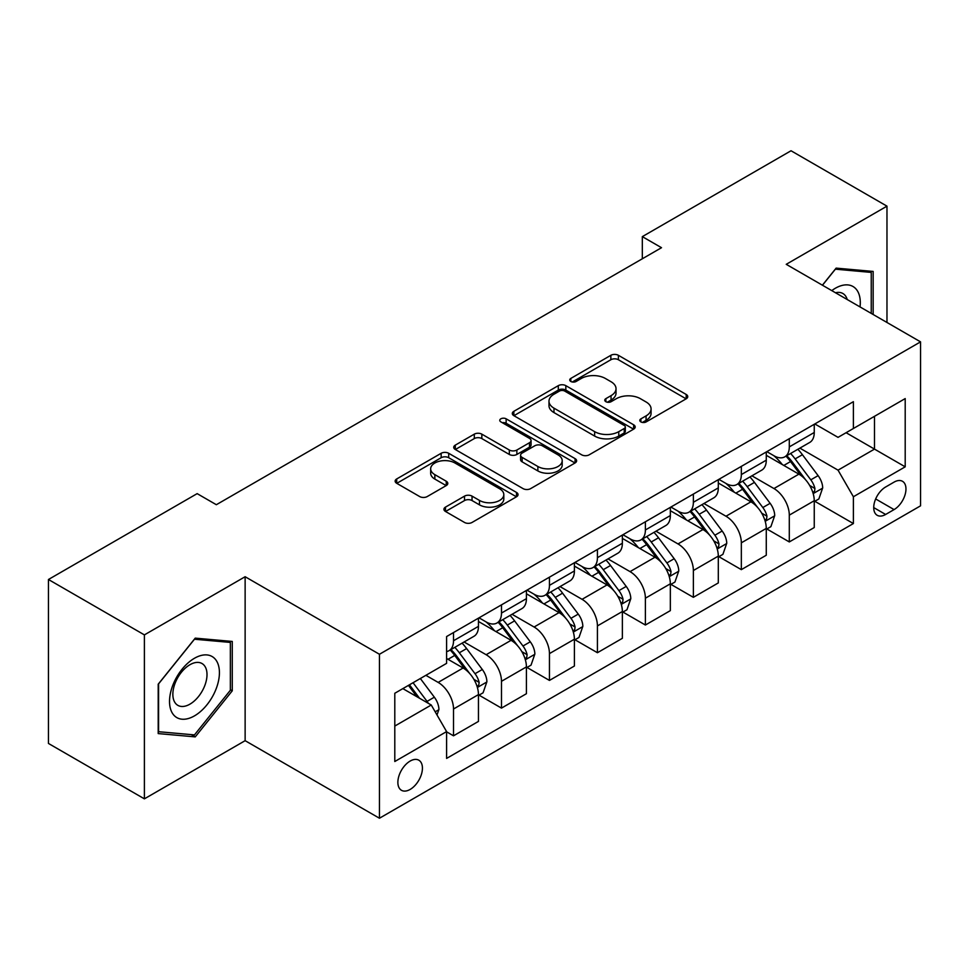 <?xml version="1.0" encoding="UTF-8"?>
<svg xmlns="http://www.w3.org/2000/svg" width="969" height="969" viewBox="0 0 969 969"><rect width="100%" height="100%" fill="white"/><g stroke="black" fill="none" stroke-linecap="round" stroke-linejoin="round"><path stroke-width="1.45" d="M640.897 421.915A3.731 2.156 0 0 0 646.166 421.915L686.197 398.804A5.33 3.077 0 0 0 687.748 396.636A5.33 3.077 0 0 0 686.197 394.456L618.392 355.308A5.33 3.077 0 0 0 610.858 355.308L570.826 378.419A3.731 2.156 0 0 0 569.736 379.945A3.731 2.156 0 0 0 570.826 381.471A3.731 2.156 0 0 0 576.107 381.471L581.279 378.479A17.042 9.847 0 0 1 605.395 378.479L611.039 381.738A17.042 9.847 0 0 1 616.03 388.702A17.042 9.847 0 0 1 611.039 395.655L605.867 398.647A3.731 2.156 0 0 0 604.765 400.173A3.731 2.156 0 0 0 605.867 401.687A3.731 2.156 0 0 0 611.136 401.687L616.32 398.695A17.042 9.847 0 0 1 640.424 398.695L646.069 401.965A17.042 9.847 0 0 1 651.071 408.918A17.042 9.847 0 0 1 646.069 415.883L640.897 418.874A3.731 2.156 0 0 0 639.806 420.389A3.731 2.156 0 0 0 640.897 421.915L640.897 418.874M410.141 789.432A17.369 10.029 120 0 0 421.491 774.122A17.369 10.029 120 0 0 418.826 760.205A17.369 10.029 120 0 0 410.141 761.065A17.369 10.029 120 0 0 398.804 776.375A17.369 10.029 120 0 0 401.457 790.292A17.369 10.029 120 0 0 410.141 789.432M445.486 507.114A5.33 3.077 0 0 0 443.923 509.294A5.33 3.077 0 0 0 445.486 511.462L464.514 522.448A5.33 3.077 0 0 0 472.048 522.448L516.489 496.782A5.33 3.077 0 0 0 518.052 494.614A5.33 3.077 0 0 0 516.489 492.434L448.695 453.286A5.33 3.077 0 0 0 441.161 453.286L396.709 478.952A5.33 3.077 0 0 0 395.146 481.121A5.33 3.077 0 0 0 396.709 483.301L419.686 496.564A5.33 3.077 0 0 0 427.22 496.564L446.237 485.578A5.33 3.077 0 0 0 447.799 483.41A5.33 3.077 0 0 0 446.237 481.23L434.851 474.653A14.244 8.224 0 0 1 430.672 468.839A14.244 8.224 0 0 1 439.466 461.232A14.244 8.224 0 0 1 454.994 463.025L499.641 488.788A14.244 8.224 0 0 1 503.807 494.614A14.244 8.224 0 0 1 495.014 502.208A14.244 8.224 0 0 1 479.485 500.428L472.048 496.128A5.33 3.077 0 0 0 464.514 496.128L445.486 507.114L445.486 511.462M245.133 576.725L144.393 634.889L48.45 579.498L48.45 743.453L144.393 798.844L245.133 740.679L379.448 818.236L379.448 654.269L245.133 576.725L245.133 740.679M886.974 322.483L886.974 206.155L786.234 264.319L920.55 341.863L379.448 654.269M886.974 206.155L791.031 150.764L642.326 236.63L642.326 258.784M48.45 579.498L197.155 493.633L216.341 504.716L661.512 247.701L642.326 236.63M581.666 454.812A5.33 3.077 0 0 0 589.2 454.812L633.641 429.146A5.33 3.077 0 0 0 635.204 426.978A5.33 3.077 0 0 0 633.641 424.797L565.835 385.65A5.33 3.077 0 0 0 558.301 385.65L513.861 411.316A5.33 3.077 0 0 0 512.298 413.484A5.33 3.077 0 0 0 513.861 415.665L581.666 454.812M502.354 422.726A3.731 2.156 0 0 1 506.133 423.247L506.133 418.814L575.065 458.616A5.33 3.077 0 0 1 576.628 460.796A5.33 3.077 0 0 1 575.065 462.964L530.624 488.63A5.33 3.077 0 0 1 523.09 488.63L455.285 449.483L455.285 445.134A5.33 3.077 0 0 0 453.722 447.303A5.33 3.077 0 0 0 455.285 449.483M455.285 445.134L474.301 434.148A5.33 3.077 0 0 1 481.835 434.148L509.331 450.028A5.33 3.077 0 0 0 516.865 450.028L529.486 442.736A5.33 3.077 0 0 0 531.048 440.568A5.33 3.077 0 0 0 529.486 438.388L500.864 421.866A3.731 2.156 0 0 1 499.774 420.34A3.731 2.156 0 0 1 502.075 418.354A3.731 2.156 0 0 1 506.133 418.814M894.072 482.114L885.63 486.995A16.824 9.714 120 0 0 874.632 501.821A16.824 9.714 120 0 0 877.211 515.302A16.824 9.714 120 0 0 885.63 514.466L894.072 509.597A16.824 9.714 120 0 0 905.058 494.771A16.824 9.714 120 0 0 902.478 481.29A16.824 9.714 120 0 0 894.072 482.114M379.448 818.236L920.55 505.83L920.55 341.863M814.82 423.962L838.04 437.358L853.386 428.504L853.386 401.687L446.6 636.548L446.6 663.353L394.795 693.271L394.795 761.513L446.6 731.595L446.6 758.412L853.386 523.551L853.386 496.746L838.04 470.159L799.885 448.126M853.386 428.504L905.203 398.586L905.203 466.828L853.386 496.746M144.393 634.889L144.393 798.844M846.094 432.707L874.498 449.107L874.498 416.319L905.203 398.586M838.04 470.159L874.498 449.107L905.203 466.828M394.795 726.06L431.253 705.008L402.85 688.62M446.6 731.825L453.516 735.81L453.516 709.005A21.706 12.536 -120 0 0 438.158 682.406L425.875 675.32M453.516 735.81L478.456 721.408L478.456 694.603A21.706 12.536 -120 0 0 463.109 668.004L446.6 658.484M479.037 695.148L501.482 708.109L501.482 681.304A21.706 12.536 -120 0 0 486.135 654.717L464.09 641.987M501.482 708.109L526.421 693.707L526.421 666.902A21.706 12.536 -120 0 0 511.075 640.315L478.456 621.48M527.003 667.459L549.447 680.42L549.447 653.603A21.706 12.536 -120 0 0 534.101 627.016L512.056 614.298M549.447 680.42L574.399 666.018L574.399 639.213A21.706 12.536 -120 0 0 559.04 612.614L526.421 593.791M574.968 639.758L597.425 652.718L597.425 625.913A21.706 12.536 -120 0 0 582.066 599.327L560.034 586.596M597.425 652.718L622.364 638.317L622.364 611.512A21.706 12.536 -120 0 0 607.018 584.925L574.399 566.09M622.946 612.069L645.39 625.029L645.39 598.212A21.706 12.536 -120 0 0 630.044 571.625L607.999 558.907M645.39 625.029L670.342 610.627L670.342 583.81A21.706 12.536 -120 0 0 654.983 557.223L622.364 538.401M670.911 584.368L693.368 597.328L693.368 570.523A21.706 12.536 -120 0 0 678.009 543.936L655.977 531.206M693.368 597.328L718.308 582.926L718.308 556.121A21.706 12.536 -120 0 0 702.961 529.534L670.342 510.699M718.877 556.678L741.333 569.639L741.333 542.822A21.706 12.536 -120 0 0 725.987 516.235L703.942 503.517M741.333 569.639L766.273 555.237L766.273 528.42A21.706 12.536 -120 0 0 750.927 501.833L718.308 483.01M766.854 528.977L789.299 541.937L789.299 515.133A21.706 12.536 -120 0 0 773.952 488.546L751.908 475.815M789.299 541.937L814.251 527.536L814.251 500.731A21.706 12.536 -120 0 0 798.892 474.144L766.273 455.309M766.854 451.651L773.952 455.757A21.706 12.536 -120 0 0 784.805 456.823A21.706 12.536 -120 0 0 789.299 446.891L789.299 438.691M718.877 479.352L725.987 483.446A21.706 12.536 -120 0 0 736.84 484.524A21.706 12.536 -120 0 0 741.333 474.58L741.333 466.392M670.911 507.041L678.009 511.147A21.706 12.536 -120 0 0 688.862 512.213A21.706 12.536 -120 0 0 693.368 502.281L693.368 494.081M622.946 534.743L630.044 538.837A21.706 12.536 -120 0 0 640.897 539.915A21.706 12.536 -120 0 0 645.39 529.97L645.39 521.782M574.968 562.432L582.066 566.538A21.706 12.536 -120 0 0 592.931 567.604A21.706 12.536 -120 0 0 597.425 557.672L597.425 549.471M527.003 590.133L534.101 594.227A21.706 12.536 -120 0 0 544.953 595.305A21.706 12.536 -120 0 0 549.447 585.361L549.447 577.173M479.025 617.822L486.135 621.928A21.706 12.536 -120 0 0 496.988 622.994A21.706 12.536 -120 0 0 501.482 613.062L501.482 604.862M814.82 501.288L853.386 523.551M784.805 456.823L809.757 442.421A21.706 12.536 -120 0 0 814.251 432.489L814.251 424.289M736.84 484.524L761.779 470.122A21.706 12.536 -120 0 0 766.273 460.178L766.273 451.99M688.862 512.213L713.814 497.812A21.706 12.536 -120 0 0 718.308 487.879L718.308 479.679M640.897 539.915L665.836 525.513A21.706 12.536 -120 0 0 670.342 515.569L670.342 507.381M592.931 567.604L617.871 553.202A21.706 12.536 -120 0 0 622.364 543.27L622.364 535.07M544.953 595.305L569.905 580.903A21.706 12.536 -120 0 0 574.399 570.959L574.399 562.771M496.988 622.994L521.928 608.593A21.706 12.536 -120 0 0 526.421 598.66L526.421 590.46M446.6 651.568A21.706 12.536 -120 0 0 449.01 650.696L473.962 636.294A21.706 12.536 -120 0 0 478.456 626.349L478.456 618.161M449.01 650.696A21.706 12.536 -120 0 0 453.516 640.751L453.516 632.563M431.253 705.008L446.6 731.595M873.154 314.501L873.154 271.429L836.126 268.122L822.39 285.201M158.201 733.581L195.241 736.888L232.269 690.812L232.269 641.442L195.241 638.135L158.201 684.199L158.201 733.581M230.356 689.71L232.269 690.812M191.329 734.623L195.241 736.888M642.386 422.448L646.069 420.316A17.042 9.847 0 0 0 651.071 413.351L651.071 408.918M616.03 388.702L616.03 393.123A17.042 9.847 0 0 1 611.039 400.088L607.357 402.22M686.125 398.853L618.392 359.741A5.33 3.077 0 0 0 610.858 359.741L572.316 381.992M633.569 429.182L565.835 390.083A5.33 3.077 0 0 0 558.301 390.083L513.933 415.701M624.23 428.492A3.731 2.156 0 0 0 625.32 426.978A3.731 2.156 0 0 0 624.23 425.452L564.709 391.088A3.731 2.156 0 0 0 559.44 391.088L553.977 394.238A17.042 9.847 0 0 0 548.987 401.202A17.042 9.847 0 0 0 553.977 408.155L594.651 431.653A17.042 9.847 0 0 0 618.767 431.653L624.23 428.492L624.23 432.925A3.731 2.156 0 0 0 625.32 431.399L625.32 426.978M548.987 401.202L548.987 405.636A17.042 9.847 0 0 0 553.977 412.588L553.977 408.155M624.23 432.925L618.767 436.074A17.042 9.847 0 0 1 594.651 436.074L553.977 412.588M455.357 449.519L474.301 438.582L474.301 434.148M531.048 440.568L531.048 445.001A5.33 3.077 0 0 1 529.486 447.169L516.865 454.461A5.33 3.077 0 0 1 509.331 454.461L481.835 438.582A5.33 3.077 0 0 0 474.301 438.582M506.133 423.247L574.992 463M537.868 466.501A14.244 8.224 0 0 0 553.396 468.281A14.244 8.224 0 0 0 562.202 460.687A14.244 8.224 0 0 0 558.023 454.861L542.301 445.788A5.33 3.077 0 0 0 534.767 445.788L522.146 453.068A5.33 3.077 0 0 0 520.583 455.248A5.33 3.077 0 0 0 522.146 457.416L537.868 466.501L537.868 470.934A14.244 8.224 0 0 0 553.396 472.715A14.244 8.224 0 0 0 562.202 465.108L562.202 460.687M520.583 455.248L520.583 459.681A5.33 3.077 0 0 0 522.146 461.85L522.146 457.416M537.868 470.934L522.146 461.85M503.807 494.614L503.807 499.035A14.244 8.224 0 0 1 495.014 506.642A14.244 8.224 0 0 1 479.485 504.861L472.048 500.561A5.33 3.077 0 0 0 464.514 500.561L445.558 511.499M430.672 468.839L430.672 473.272A14.244 8.224 0 0 0 434.851 479.086L434.851 474.653M446.176 485.626L434.851 479.086M516.429 496.818L448.695 457.719A5.33 3.077 0 0 0 441.161 457.719L396.781 483.337M814.251 501.615L818.853 498.962L822.693 487.879A14.378 8.309 -120 0 0 818.102 475.634L802.417 454.703A41.522 23.971 -120 0 0 797.887 449.277M782.298 464.551A41.522 23.971 -120 0 0 773.795 455.66M812.943 492.809L814.614 491.004L814.929 488.497A14.378 8.309 -120 0 0 810.811 479.837L795.125 458.906A41.522 23.971 -120 0 0 790.595 453.48M786.731 455.721A34.46 19.901 60 0 1 792.388 462.152L805.663 479.861M785.992 456.145A41.522 23.971 60 0 1 790.522 461.571L800.951 475.488M766.273 529.316L770.888 526.651L774.716 515.569A14.378 8.309 -120 0 0 770.125 503.323L754.451 482.392A41.522 23.971 -120 0 0 749.921 476.966M734.32 492.252A41.522 23.971 -120 0 0 725.829 483.361M764.965 520.498L766.636 518.694L766.951 516.186A14.378 8.309 -120 0 0 762.833 507.538L747.16 486.608A41.522 23.971 -120 0 0 742.629 481.181M738.766 483.41A34.46 19.901 60 0 1 744.422 489.842L757.685 507.55M738.027 483.834A41.522 23.971 60 0 1 742.557 489.26L752.974 503.177M718.308 557.005L722.91 554.353L726.75 543.27A14.378 8.309 -120 0 0 722.159 531.024L706.474 510.094A41.522 23.971 -120 0 0 701.944 504.667M686.355 519.941A41.522 23.971 -120 0 0 677.852 511.051M716.999 548.2L718.671 546.395L718.986 543.888A14.378 8.309 -120 0 0 714.868 535.227L699.182 514.297A41.522 23.971 -120 0 0 694.652 508.87M690.788 511.111A34.46 19.901 60 0 1 696.445 517.543L709.72 535.251M690.049 511.535A41.522 23.971 60 0 1 694.579 516.962L705.008 530.879M670.342 584.707L674.945 582.042L678.772 570.959A14.378 8.309 -120 0 0 674.194 558.713L658.508 537.783A41.522 23.971 -120 0 0 653.978 532.356M638.377 547.642A41.522 23.971 -120 0 0 629.886 538.752M669.022 575.889L670.693 574.084L671.008 571.577A14.378 8.309 -120 0 0 666.902 562.928L651.216 541.998A41.522 23.971 -120 0 0 646.686 536.572M642.822 538.8A34.46 19.901 60 0 1 648.479 545.232L661.754 562.941M642.084 539.224A41.522 23.971 60 0 1 646.614 544.651L657.03 558.568M622.364 612.396L626.967 609.743L630.807 598.66A14.378 8.309 -120 0 0 626.216 586.415L610.543 565.484A41.522 23.971 -120 0 0 606.013 560.058M590.412 575.344A41.522 23.971 -120 0 0 581.909 566.441M621.056 603.59L622.728 601.785L623.043 599.278A14.378 8.309 -120 0 0 618.925 590.618L603.251 569.687A41.522 23.971 -120 0 0 598.721 564.261M594.857 566.502A34.46 19.901 60 0 1 600.514 572.933L613.777 590.642M594.106 566.926A41.522 23.971 60 0 1 598.636 572.352L609.065 586.269M860.036 306.931A35.272 20.373 120 0 0 856.959 290.179A35.272 20.373 120 0 0 831.777 290.615M847.233 299.542A24.152 13.941 120 0 0 845.598 296.029A24.152 13.941 120 0 0 842.885 293.51A24.152 13.941 120 0 0 835.496 292.759M835.278 269.164L871.24 272.41L871.24 313.399M868.854 271.041L871.24 272.41M822.475 285.237L835.351 269.212M194.466 658.266A35.272 20.373 120 0 0 169.527 701.471A35.272 20.373 120 0 0 194.466 715.873A35.272 20.373 120 0 0 219.418 672.668A35.272 20.373 120 0 0 194.466 658.266M189.924 664.722A24.152 13.941 120 0 0 174.154 686.004A24.152 13.941 120 0 0 177.86 705.359A24.152 13.941 120 0 0 189.924 704.16A24.152 13.941 120 0 0 205.707 682.879A24.152 13.941 120 0 0 202 663.523A24.152 13.941 120 0 0 189.924 664.722M230.356 690.267L194.466 734.902L158.589 731.704L158.589 683.86L194.466 639.225L230.356 642.423L230.356 690.267M227.969 641.054L230.356 642.423M574.399 640.097L579.002 637.432L582.841 626.349A14.378 8.309 -120 0 0 578.251 614.104L562.565 593.173A41.522 23.971 -120 0 0 558.035 587.747M542.446 603.033A41.522 23.971 -120 0 0 533.943 594.142M573.091 631.279L574.762 629.475L575.077 626.967A14.378 8.309 -120 0 0 570.959 618.319L555.273 597.388A41.522 23.971 -120 0 0 550.743 591.962M546.879 594.191A34.46 19.901 60 0 1 552.536 600.623L565.811 618.331M546.141 594.615A41.522 23.971 60 0 1 550.671 600.041L561.099 613.958M526.421 667.786L531.036 665.134L534.864 654.051A14.378 8.309 -120 0 0 530.273 641.805L514.6 620.875A41.522 23.971 -120 0 0 510.069 615.448M494.469 630.734A41.522 23.971 -120 0 0 485.978 621.832M525.113 658.981L526.785 657.176L527.1 654.669A14.378 8.309 -120 0 0 522.981 646.008L507.308 625.078A41.522 23.971 -120 0 0 502.778 619.651M498.914 621.892A34.46 19.901 60 0 1 504.57 628.324L517.834 646.032M498.175 622.316A41.522 23.971 60 0 1 502.705 627.742L513.122 641.66M478.456 695.488L483.059 692.823L486.898 681.752A14.378 8.309 -120 0 0 482.308 669.494L466.622 648.564A41.522 23.971 -120 0 0 462.092 643.137M477.148 686.67L478.819 684.865L479.134 682.358A14.378 8.309 -120 0 0 475.016 673.709L459.33 652.779A41.522 23.971 -120 0 0 454.8 647.353M450.936 649.581A34.46 19.901 60 0 1 456.593 656.013L469.868 673.734M450.197 650.005A41.522 23.971 60 0 1 454.727 655.432L465.156 669.349M437.007 714.977L438.921 709.441A14.378 8.309 -120 0 0 434.342 697.196L420.34 678.518M428.359 703.337A14.378 8.309 -120 0 0 427.05 701.399L413.048 682.721M409.451 684.804L419.504 698.225M408.446 685.386L416.973 696.772M438.158 682.406L463.109 668.004M486.135 654.717L511.075 640.315M534.101 627.016L559.04 612.614M582.066 599.327L607.018 584.925M630.044 571.625L654.983 557.223M678.009 543.936L702.961 529.534M725.987 516.235L750.927 501.833M773.952 488.546L798.892 474.144M789.299 446.891L814.251 432.489M789.299 515.133L814.251 500.731M741.333 542.822L766.273 528.42M741.333 474.58L766.273 460.178M693.368 570.523L718.308 556.121M693.368 502.281L718.308 487.879M645.39 598.212L670.342 583.81M645.39 529.97L670.342 515.569M597.425 625.913L622.364 611.512M597.425 557.672L622.364 543.27M549.447 653.603L574.399 639.213M549.447 585.361L574.399 570.959M501.482 681.304L526.421 666.902M501.482 613.062L526.421 598.66M453.516 709.005L478.456 694.603M453.516 640.751L478.456 626.349M875.673 498.962L894.072 509.597M873.735 507.599L885.63 514.466M646.069 420.316L646.069 415.883M605.867 401.687L605.867 398.647M611.039 400.088L611.039 395.655M570.826 381.471L570.826 378.419M610.858 359.741L610.858 355.308M618.392 359.741L618.392 355.308M686.197 398.804L686.197 394.456M513.861 415.665L513.861 411.316M558.301 390.083L558.301 385.65M565.835 390.083L565.835 385.65M633.641 429.146L633.641 424.797M594.651 436.074L594.651 431.653M618.767 436.074L618.767 431.653M481.835 438.582L481.835 434.148M509.331 454.461L509.331 450.028M516.865 454.461L516.865 450.028M529.486 447.169L529.486 442.736M575.065 462.964L575.065 458.616M464.514 500.561L464.514 496.128M472.048 500.561L472.048 496.128M479.485 504.861L479.485 500.428M446.237 485.578L446.237 481.23M396.709 483.301L396.709 478.952M441.161 457.719L441.161 453.286M448.695 457.719L448.695 453.286M516.489 496.782L516.489 492.434M813.173 493.596L822.596 488.158M795.125 458.906L802.417 454.703M783.824 465.435L790.522 461.571M810.811 479.837L818.102 475.634M809.672 485.457L814.929 488.497M765.207 521.286L774.619 515.847M747.16 486.608L754.451 482.392M735.846 493.136L742.557 489.26M762.833 507.538L770.125 503.323M761.695 513.158L766.951 516.186M717.23 548.987L726.653 543.548M699.182 514.297L706.474 510.094M687.881 520.825L694.579 516.962M714.868 535.227L722.159 531.024M713.729 540.847L718.986 543.888M669.264 576.676L678.688 571.238M651.216 541.998L658.508 537.783M639.915 548.527L646.614 544.651M666.902 562.928L674.194 558.713M665.764 568.549L671.008 571.577M621.286 604.377L630.71 598.939M603.251 569.687L610.543 565.484M591.938 576.216L598.636 572.352M618.925 590.618L626.216 586.415M617.786 596.238L623.043 599.278M573.321 632.067L582.744 626.628M555.273 597.388L562.565 593.173M543.972 603.917L550.671 600.041M570.959 618.319L578.251 614.104M569.82 623.939L575.077 626.967M525.355 659.768L534.767 654.329M507.308 625.078L514.6 620.875M495.995 631.606L502.705 627.742M522.981 646.008L530.273 641.805M521.843 651.628L527.1 654.669M477.378 687.469L486.801 682.019M459.33 652.779L466.622 648.564M448.029 659.308L454.727 655.432M475.016 673.709L482.308 669.494M473.877 679.33L479.134 682.358M435.19 711.827L438.836 709.72M427.05 701.399L434.342 697.196"/></g></svg>
